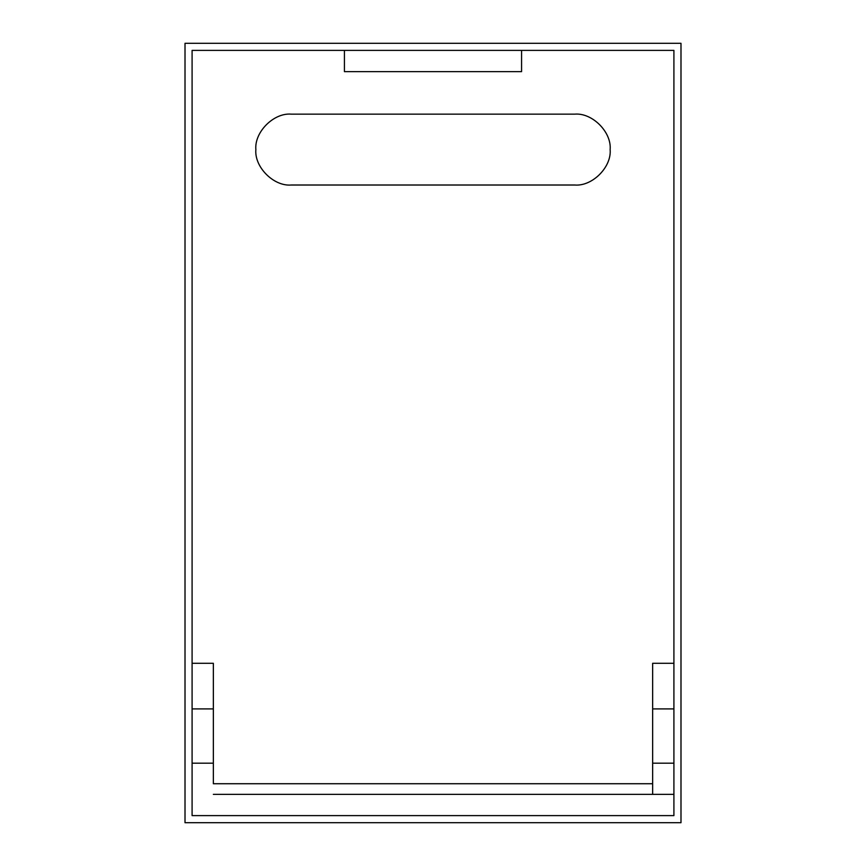 <?xml version="1.0" encoding="UTF-8"?>
<svg xmlns="http://www.w3.org/2000/svg" width="866" height="866" viewBox="0 0 866 866"><rect width="100%" height="100%" fill="white"/><g stroke="black" fill="none" stroke-linecap="round" stroke-linejoin="round"><path stroke-width="1.3" d="M291.29 114.15L574.71 114.15C592.236 112.569 611.721 132.054 610.14 149.58C611.721 167.106 592.236 186.591 574.71 185.01L291.29 185.01C273.764 186.591 254.279 167.106 255.86 149.58C254.279 132.054 273.764 112.569 291.29 114.15C273.764 112.569 254.279 132.054 255.86 149.58C254.279 167.106 273.764 186.591 291.29 185.01M574.71 185.01C592.236 186.591 611.721 167.106 610.14 149.58C611.721 132.054 592.236 112.569 574.71 114.15M652.65 709.33L652.65 663.28L673.91 663.28L673.91 50.39L521.57 50.39L521.57 71.64L344.43 71.64L344.43 50.39L192.09 50.39L192.09 663.28L213.35 663.28L213.35 709.33M213.35 766.02L213.35 783.73L652.65 783.73L652.65 794.36L652.65 663.28L673.91 663.28L673.91 763.184L652.65 763.184M673.91 766.02L673.91 709.33M680.99 822.7L680.99 43.3L185.01 43.3L185.01 822.7L680.99 822.7M213.35 663.28L213.35 707.208L213.35 663.28L192.09 663.28L192.09 763.184L213.35 763.184L213.35 663.28M213.35 773.1L213.35 763.184M521.57 71.64L521.57 50.39L344.43 50.39L344.43 71.64L521.57 71.64M192.09 50.39L192.09 663.28M192.09 763.184L192.09 815.61L673.91 815.61L673.91 794.36L213.35 794.36M213.35 768.142L213.35 707.208M652.65 794.36L673.91 794.36L673.91 763.184M652.65 707.208L652.65 768.142M192.09 708.908L213.35 708.908M673.91 708.908L652.65 708.908"/></g></svg>
